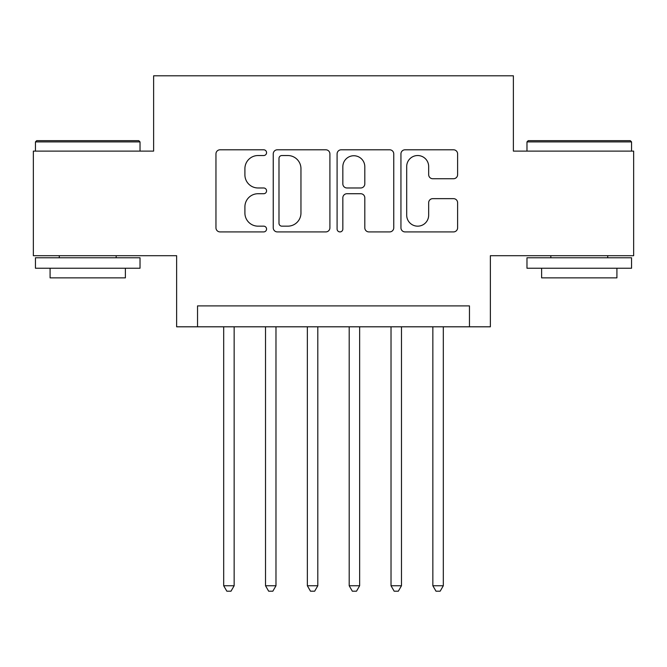 <?xml version="1.0" encoding="UTF-8"?>
<svg xmlns="http://www.w3.org/2000/svg" width="667" height="667" viewBox="0 0 667 667"><rect width="100%" height="100%" fill="white"/><g stroke="black" fill="none" stroke-linecap="round" stroke-linejoin="round"><path stroke-width="1" d="M266.567 152.66A2.876 2.876 0 0 0 263.698 149.792L220.068 149.792A4.102 4.102 0 0 0 215.958 153.894L215.958 227.806A4.102 4.102 0 0 0 220.068 231.916L263.698 231.916A2.876 2.876 0 0 0 266.567 229.039A2.876 2.876 0 0 0 263.698 226.163L258.046 226.163A13.14 13.14 0 0 1 244.906 213.023L244.906 206.862A13.14 13.14 0 0 1 258.046 193.722L263.698 193.722A2.876 2.876 0 0 0 266.567 190.854A2.876 2.876 0 0 0 263.698 187.977L258.046 187.977A13.14 13.14 0 0 1 244.906 174.837L244.906 168.676A13.14 13.14 0 0 1 258.046 155.536L263.698 155.536A2.876 2.876 0 0 0 266.567 152.66M453.502 178.739A4.102 4.102 0 0 0 457.612 174.629L457.612 153.894A4.102 4.102 0 0 0 453.502 149.792L405.052 149.792A4.102 4.102 0 0 0 400.942 153.894L400.942 227.806A4.102 4.102 0 0 0 405.052 231.916L453.502 231.916A4.102 4.102 0 0 0 457.612 227.806L457.612 202.76A4.102 4.102 0 0 0 453.502 198.649L432.766 198.649A4.102 4.102 0 0 0 428.664 202.76L428.664 215.183A10.98 10.98 0 0 1 417.675 226.163A10.98 10.98 0 0 1 406.695 215.183L406.695 166.525A10.98 10.98 0 0 1 417.675 155.536A10.98 10.98 0 0 1 428.664 166.525L428.664 174.629A4.102 4.102 0 0 0 432.766 178.739L453.502 178.739M469.46 326.805L490.37 326.805L490.37 255.694L633.65 255.694L633.65 151.109L513.382 151.109L513.382 75.813L153.618 75.813L153.618 151.109L33.35 151.109L33.35 255.694L176.63 255.694L176.63 326.805L469.46 326.805L469.46 305.895L197.54 305.895L197.54 326.805M329.907 153.894A4.102 4.102 0 0 0 325.804 149.792L277.347 149.792A4.102 4.102 0 0 0 273.245 153.894L273.245 227.806A4.102 4.102 0 0 0 277.347 231.916L325.804 231.916A4.102 4.102 0 0 0 329.907 227.806L329.907 153.894M341.196 149.792L389.653 149.792A4.102 4.102 0 0 1 393.755 153.894L393.755 227.806A4.102 4.102 0 0 1 389.653 231.916L368.918 231.916A4.102 4.102 0 0 1 364.807 227.806L364.807 197.832A4.102 4.102 0 0 0 360.705 193.722L346.948 193.722A4.102 4.102 0 0 0 342.838 197.832L342.838 229.039A2.876 2.876 0 0 1 339.97 231.916A2.876 2.876 0 0 1 337.093 229.039L337.093 153.894A4.102 4.102 0 0 1 341.196 149.792M281.866 155.536A2.876 2.876 0 0 0 278.989 158.412L278.989 223.287A2.876 2.876 0 0 0 281.866 226.163L287.819 226.163A13.14 13.14 0 0 0 300.959 213.023L300.959 168.676A13.14 13.14 0 0 0 287.819 155.536L281.866 155.536M364.807 166.725A10.98 10.98 0 0 0 353.827 155.745A10.98 10.98 0 0 0 342.838 166.725L342.838 183.867A4.102 4.102 0 0 0 346.948 187.977L360.705 187.977A4.102 4.102 0 0 0 364.807 183.867L364.807 166.725M223.687 326.805L223.687 585.751L234.15 585.751L234.15 326.805M234.15 585.751L231.007 591.187L226.83 591.187L223.687 585.751M36.693 140.654L138.769 140.654L140.02 141.904L35.443 141.904L36.693 140.654M87.736 268.242L35.443 268.242L35.443 257.779L140.02 257.779L140.02 268.242L87.736 268.242M125.379 268.242L125.379 277.864L50.083 277.864L50.083 268.242M528.231 140.654L630.307 140.654L631.557 141.904L526.98 141.904L528.231 140.654M579.264 268.242L526.98 268.242L526.98 257.779L631.557 257.779L631.557 268.242L579.264 268.242M616.917 268.242L616.917 277.864L541.621 277.864L541.621 268.242M265.524 326.805L265.524 585.751L275.98 585.751L275.98 326.805M275.98 585.751L272.845 591.187L268.659 591.187L265.524 585.751M307.354 326.805L307.354 585.751L317.809 585.751L317.809 326.805M317.809 585.751L314.674 591.187L310.488 591.187L307.354 585.751M349.191 326.805L349.191 585.751L359.646 585.751L359.646 326.805M359.646 585.751L356.512 591.187L352.326 591.187L349.191 585.751M391.02 326.805L391.02 585.751L401.476 585.751L401.476 326.805M401.476 585.751L398.341 591.187L394.155 591.187L391.02 585.751M432.85 326.805L432.85 585.751L443.313 585.751L443.313 326.805M443.313 585.751L440.17 591.187L435.993 591.187L432.85 585.751M35.443 151.109L35.443 141.904M59.288 257.779L59.288 255.694M116.175 257.779L116.175 255.694M140.02 151.109L140.02 141.904M526.98 151.109L526.98 141.904M550.825 257.779L550.825 255.694M607.712 257.779L607.712 255.694M631.557 151.109L631.557 141.904"/></g></svg>
